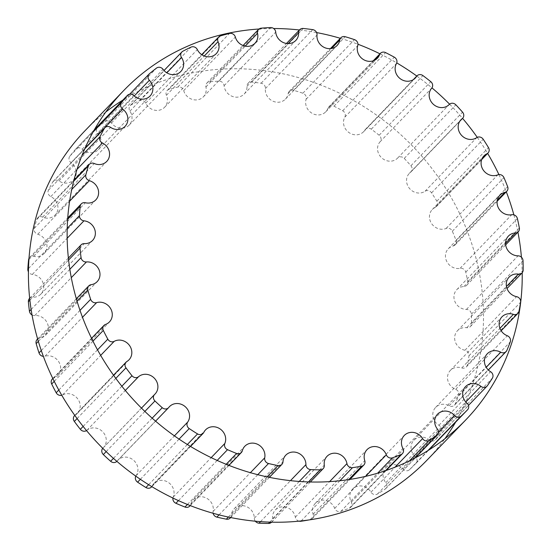 <?xml version="1.0" encoding="UTF-8"?>
<svg xmlns="http://www.w3.org/2000/svg" width="551" height="551" viewBox="0 0 551 551"><rect width="100%" height="100%" fill="white"/><g stroke="black" fill="none" stroke-linecap="round" stroke-linejoin="round"><path stroke-width="0.41" stroke-dasharray="2.75 2.07" d="M29.492 298.449A4.745 4.325 -136.1 0 1 32.729 297.216A11.977 10.917 43.9 0 0 40.891 294.103A11.977 10.917 43.9 0 0 42.744 282.091A11.977 10.917 43.9 0 0 32.344 274.405A4.745 4.325 -136.1 0 1 28.438 271.795M29.01 258.391A4.745 4.325 -136.1 0 1 29.685 257.441A4.745 4.325 -136.1 0 1 33.783 256.332A11.977 10.917 43.9 0 0 44.128 253.536A11.977 10.917 43.9 0 0 37.75 234.258A4.745 4.325 -136.1 0 1 34.231 228.403A231.682 211.157 -136.1 0 1 36.759 219.525A4.745 4.325 -136.1 0 1 37.695 217.927A4.745 4.325 -136.1 0 1 42.634 217.108A11.977 10.917 43.9 0 0 55.1 215.035A11.977 10.917 43.9 0 0 50.809 196.569A4.745 4.325 -136.1 0 1 48.405 190.26A231.682 211.157 -136.1 0 1 52.627 182.174A4.745 4.325 -136.1 0 1 53.24 181.341A4.745 4.325 -136.1 0 1 58.964 180.955A11.977 10.917 43.9 0 0 73.407 179.977A11.977 10.917 43.9 0 0 71.051 162.697A4.745 4.325 -136.1 0 1 69.853 156.153A231.682 211.157 -136.1 0 1 75.618 149.163A4.745 4.325 -136.1 0 1 75.763 149.004A4.745 4.325 -136.1 0 1 82.182 149.183A11.977 10.917 43.9 0 0 98.395 149.638A11.977 10.917 43.9 0 0 97.741 133.872A4.745 4.325 -136.1 0 1 97.486 127.618A4.745 4.325 -136.1 0 1 97.796 127.329A231.682 211.157 -136.1 0 1 104.883 121.681A4.745 4.325 -136.1 0 1 111.447 122.942A11.977 10.917 43.9 0 0 129.154 125.118A11.977 10.917 43.9 0 0 129.919 111.123A4.745 4.325 -136.1 0 1 130.222 105.578A4.745 4.325 -136.1 0 1 131.221 104.828A231.682 211.157 -136.1 0 1 139.382 100.723A4.745 4.325 -136.1 0 1 145.698 103.182A11.977 10.917 43.9 0 0 164.57 107.293A11.977 10.917 43.9 0 0 166.423 95.282A4.745 4.325 -136.1 0 1 167.153 90.522A4.745 4.325 -136.1 0 1 168.916 89.455A231.682 211.157 -136.1 0 1 177.863 87.044A4.745 4.325 -136.1 0 1 183.703 90.612A11.977 10.917 43.9 0 0 192.23 99.387A11.977 10.917 43.9 0 0 203.374 96.811A11.977 10.917 43.9 0 0 205.922 86.92A4.745 4.325 -136.1 0 1 206.928 82.994A4.745 4.325 -136.1 0 1 209.532 81.775A231.682 211.157 -136.1 0 1 218.933 81.142A4.745 4.325 -136.1 0 1 224.092 85.687A11.977 10.917 43.9 0 0 231.957 96.239A11.977 10.917 43.9 0 0 244.155 94.056A11.977 10.917 43.9 0 0 247 86.335A4.745 4.325 -136.1 0 1 248.129 83.277A4.745 4.325 -136.1 0 1 251.587 82.058A231.682 211.157 -136.1 0 1 261.105 83.229A4.745 4.325 -136.1 0 1 265.389 88.587A11.977 10.917 43.9 0 0 272.222 100.826A11.977 10.917 43.9 0 0 285.446 99.118A11.977 10.917 43.9 0 0 288.166 93.553A4.745 4.325 -136.1 0 1 289.247 91.342A4.745 4.325 -136.1 0 1 293.566 90.295A231.682 211.157 -136.1 0 1 302.857 93.222A4.745 4.325 -136.1 0 1 306.122 99.214A11.977 10.917 43.9 0 0 311.542 112.962A11.977 10.917 43.9 0 0 325.744 111.825A11.977 10.917 43.9 0 0 327.941 108.313A4.745 4.325 -136.1 0 1 328.809 106.915A4.745 4.325 -136.1 0 1 333.961 106.191A231.682 211.157 -136.1 0 1 342.688 110.779A4.745 4.325 -136.1 0 1 344.802 117.17A11.977 10.917 43.9 0 0 348.466 132.192A11.977 10.917 43.9 0 0 363.598 131.71A11.977 10.917 43.9 0 0 364.879 130.077A4.745 4.325 -136.1 0 1 365.382 129.423A4.745 4.325 -136.1 0 1 371.298 129.175A231.682 211.157 -136.1 0 1 379.143 135.25A4.745 4.325 -136.1 0 1 380.045 141.814A11.977 10.917 43.9 0 0 381.643 157.806A11.977 10.917 43.9 0 0 397.643 158.061A4.745 4.325 -136.1 0 1 404.227 158.406A231.682 211.157 -136.1 0 1 410.915 165.755A4.745 4.325 -136.1 0 1 411.025 171.843A4.745 4.325 -136.1 0 1 410.564 172.249A11.977 10.917 43.9 0 0 409.393 173.289A11.977 10.917 43.9 0 0 409.655 188.642A11.977 10.917 43.9 0 0 425.055 191.252A4.745 4.325 -136.1 0 1 431.571 192.836A231.682 211.157 -136.1 0 1 436.853 201.184A4.745 4.325 -136.1 0 1 436.433 206.549A4.745 4.325 -136.1 0 1 435.262 207.39A11.977 10.917 43.9 0 0 432.301 209.504A11.977 10.917 43.9 0 0 431.86 223.968A11.977 10.917 43.9 0 0 446.124 228.458A4.745 4.325 -136.1 0 1 452.337 231.22A231.682 211.157 -136.1 0 1 456.021 240.27A4.745 4.325 -136.1 0 1 455.209 244.83A4.745 4.325 -136.1 0 1 453.246 245.953A11.977 10.917 43.9 0 0 448.294 248.77A11.977 10.917 43.9 0 0 447.226 262.283A11.977 10.917 43.9 0 0 460.085 268.33A4.745 4.325 -136.1 0 1 465.767 272.166A231.682 211.157 -136.1 0 1 467.73 281.595A4.745 4.325 -136.1 0 1 466.676 285.308A4.745 4.325 -136.1 0 1 463.873 286.548A11.977 10.917 43.9 0 0 456.793 289.668A11.977 10.917 43.9 0 0 455.181 302.189A11.977 10.917 43.9 0 0 466.435 309.421A4.745 4.325 -136.1 0 1 471.387 314.201A231.682 211.157 -136.1 0 1 471.546 323.657A4.745 4.325 -136.1 0 1 470.416 326.516A4.745 4.325 -136.1 0 1 466.745 327.707A11.977 10.917 43.9 0 0 457.488 330.71A11.977 10.917 43.9 0 0 455.429 342.205A11.977 10.917 43.9 0 0 464.948 350.25A4.745 4.325 -136.1 0 1 468.984 355.794A231.682 211.157 -136.1 0 1 467.338 364.948A4.745 4.325 -136.1 0 1 466.291 366.959A4.745 4.325 -136.1 0 1 461.772 367.944A11.977 10.917 43.9 0 0 450.353 370.424A11.977 10.917 43.9 0 0 455.67 389.343A4.745 4.325 -136.1 0 1 458.646 395.453A231.682 211.157 -136.1 0 1 455.257 403.973A4.745 4.325 -136.1 0 1 454.458 405.178A4.745 4.325 -136.1 0 1 449.12 405.805A11.977 10.917 43.9 0 0 435.648 407.375A11.977 10.917 43.9 0 0 438.947 425.282A4.745 4.325 -136.1 0 1 440.752 431.743A231.682 211.157 -136.1 0 1 435.738 439.312A4.745 4.325 -136.1 0 1 435.345 439.801A4.745 4.325 -136.1 0 1 429.257 439.918A11.977 10.917 43.9 0 0 413.897 440.215A11.977 10.917 43.9 0 0 415.371 456.779A4.745 4.325 -136.1 0 1 415.957 463.343A4.745 4.325 -136.1 0 1 415.943 463.35A231.682 211.157 -136.1 0 1 409.489 469.7A4.745 4.325 -136.1 0 1 402.898 469.053A11.977 10.917 43.9 0 0 385.9 467.771A11.977 10.917 43.9 0 0 385.803 482.683A4.745 4.325 -136.1 0 1 385.762 488.592A4.745 4.325 -136.1 0 1 385.121 489.13A231.682 211.157 -136.1 0 1 377.463 494.033A4.745 4.325 -136.1 0 1 370.995 492.16A11.977 10.917 43.9 0 0 352.661 489.047A11.977 10.917 43.9 0 0 351.311 502.064A4.745 4.325 -136.1 0 1 350.773 507.23A4.745 4.325 -136.1 0 1 349.403 508.153A231.682 211.157 -136.1 0 1 340.807 511.431A4.745 4.325 -136.1 0 1 334.698 508.401A11.977 10.917 43.9 0 0 315.379 503.263A11.977 10.917 43.9 0 0 313.133 514.228A4.745 4.325 -136.1 0 1 312.245 518.567A4.745 4.325 -136.1 0 1 310.068 519.731A231.682 211.157 -136.1 0 1 308.925 519.944M299.028 521.156A4.745 4.325 -136.1 0 1 295.329 517.189A11.977 10.917 43.9 0 0 287.085 507.519A11.977 10.917 43.9 0 0 275.41 509.909A11.977 10.917 43.9 0 0 272.662 518.718A4.745 4.325 -136.1 0 1 271.574 522.21M255.34 521.212A4.745 4.325 -136.1 0 1 254.3 518.202A11.977 10.917 43.9 0 0 246.903 506.789A11.977 10.917 43.9 0 0 234.189 508.752A11.977 10.917 43.9 0 0 231.351 515.385A4.745 4.325 -136.1 0 1 230.228 518.016M213.12 513.284A4.745 4.325 -136.1 0 1 213.099 511.411A11.977 10.917 43.9 0 0 206.928 498.393A11.977 10.917 43.9 0 0 193.208 499.826A11.977 10.917 43.9 0 0 190.694 504.351A4.745 4.325 -136.1 0 1 189.702 506.142M172.924 498.049A4.745 4.325 -136.1 0 1 173.207 497.057A11.977 10.917 43.9 0 0 168.627 482.635A11.977 10.917 43.9 0 0 153.956 483.454A11.977 10.917 43.9 0 0 152.172 486.003A4.745 4.325 -136.1 0 1 151.463 487.015M135.794 476.14A4.745 4.325 -136.1 0 1 136.083 475.658A11.977 10.917 43.9 0 0 133.411 460.113A11.977 10.917 43.9 0 0 117.838 460.23A11.977 10.917 43.9 0 0 117.156 461.015A4.745 4.325 -136.1 0 1 116.888 461.325A4.745 4.325 -136.1 0 1 116.86 461.352M102.755 448.3A4.745 4.325 -136.1 0 1 102.899 448.142A4.745 4.325 -136.1 0 1 103.051 447.991A11.977 10.917 43.9 0 0 103.43 447.619A11.977 10.917 43.9 0 0 102.775 431.853A11.977 10.917 43.9 0 0 86.934 430.283A4.745 4.325 -136.1 0 1 86.528 430.586M74.509 415.695A4.745 4.325 -136.1 0 1 75.315 415.055A11.977 10.917 43.9 0 0 77.354 413.429A11.977 10.917 43.9 0 0 77.45 398.518A11.977 10.917 43.9 0 0 62.58 394.929A4.745 4.325 -136.1 0 1 61.76 395.26M52.317 379.033A4.745 4.325 -136.1 0 1 53.874 378.041A11.977 10.917 43.9 0 0 57.814 375.52A11.977 10.917 43.9 0 0 58.578 361.525A11.977 10.917 43.9 0 0 44.989 356.215A4.745 4.325 -136.1 0 1 43.364 356.38M37.131 339.478A4.745 4.325 -136.1 0 1 39.507 338.28A11.977 10.917 43.9 0 0 45.513 335.256A11.977 10.917 43.9 0 0 46.863 322.232A11.977 10.917 43.9 0 0 34.782 315.551A4.745 4.325 -136.1 0 1 32.041 314.958M258.998 29.01A237.419 216.385 -136.1 0 1 273.682 28.535M299.455 29.995A237.419 216.385 -136.1 0 1 316.605 32.578M340.346 38.308A237.419 216.385 -136.1 0 1 357.936 44.232M379.963 53.819A237.419 216.385 -136.1 0 1 396.734 62.89M416.811 76.038A237.419 216.385 -136.1 0 1 431.943 87.864M449.582 104.173A237.419 216.385 -136.1 0 1 462.558 118.348M477.249 137.344A237.419 216.385 -136.1 0 1 487.635 153.405M498.917 174.577A237.419 216.385 -136.1 0 1 506.293 191.803M513.863 214.849A237.419 216.385 -136.1 0 1 517.912 232.123M521.418 257.2A237.419 216.385 -136.1 0 1 522.196 272.752M426.949 460.202A237.419 216.385 43.9 0 0 444.877 438.734M455.629 422.156A237.419 216.385 43.9 0 0 406.542 140.078A237.419 216.385 43.9 0 0 122.901 100.068M105.764 112.039A237.419 216.385 43.9 0 0 84.978 130.766M32.729 297.216L84.351 243.625M32.344 274.405L67.174 238.246M28.5 268.523L67.222 228.328M28.927 259.5L67.649 219.312M33.783 256.332L85.405 202.747M37.75 234.258L69.646 201.149M34.231 228.403L71.775 189.434M36.759 219.525L73.676 181.203M42.634 217.108L94.262 163.516M50.809 196.569L77.05 169.329M48.405 190.26L82.037 155.348M52.627 182.174L84.771 148.811M58.964 180.955L110.593 127.364M71.051 162.697L85.061 148.164M69.853 156.153L93.05 132.075M75.618 149.163L94.428 129.637L75.763 149.004M82.182 149.183L133.803 95.599M97.741 133.872L134.23 95.991M97.796 127.329L149.417 73.744M104.883 121.681L156.512 68.09M111.447 122.942L163.068 69.357M129.919 111.123L166.822 72.815M131.221 104.828L182.842 51.236M139.382 100.723L191.011 47.131M145.698 103.182L197.327 49.59M166.423 95.282L204.263 55.995M168.916 89.455L220.545 35.87M177.863 87.044L229.491 33.453M183.703 90.612L235.332 37.02M205.922 86.92L245.209 46.139M209.532 81.775L261.153 28.184M218.933 81.142L270.555 27.55M224.092 85.687L275.714 32.103M247 86.335L288.173 43.598M251.587 82.058L303.215 28.466M261.105 83.229L312.727 29.637M265.389 88.587L317.018 35.002M288.166 93.553L331.606 48.46M293.566 90.295L345.195 36.71M302.857 93.222L354.486 39.638M306.122 99.214L357.744 45.623M327.941 108.313L373.936 60.562M333.961 106.191L385.583 52.607M342.688 110.779L394.309 57.187M344.802 117.17L396.431 63.579M364.879 130.077L413.636 79.461M371.298 129.175L422.92 75.583M379.143 135.25L430.765 81.658M380.045 141.814L431.667 88.222M397.643 158.061L449.265 104.47M404.227 158.406L455.856 104.821M410.915 165.755L462.544 112.163M410.564 172.249L460.016 120.917M425.055 191.252L476.677 137.667M431.571 192.836L483.199 139.251M436.853 201.184L488.482 147.599M435.262 207.39L481.918 158.957M446.124 228.458L497.746 174.874M452.337 231.22L503.958 177.629M456.021 240.27L507.65 186.686M453.246 245.953L497.284 200.233M460.085 268.33L511.714 214.738M465.767 272.166L517.396 218.582M467.73 281.595L519.352 228.004M463.873 286.548L505.563 243.266M466.435 309.421L518.064 255.829M471.387 314.201L523.009 260.609M471.546 323.657L523.168 270.073M466.745 327.707L506.452 286.486M464.948 350.25L516.569 296.658M468.984 355.794L520.605 302.21M467.338 364.948L518.959 311.363M461.772 367.944L499.922 328.341M455.67 389.343L507.299 335.752M458.646 395.453L510.274 341.868M455.257 403.973L506.879 350.381M449.12 405.805L486.202 367.31M438.947 425.282L490.569 371.698M440.752 431.743L492.374 378.158M435.738 439.312L487.366 385.728M429.257 439.918L465.802 401.989M415.371 456.779L466.993 403.187M415.943 463.35L428.712 450.091L415.957 463.343M409.489 469.7L427.865 450.628M402.898 469.053L438.52 432.08M385.803 482.683L437.425 429.098M385.121 489.13L415.206 457.902M377.463 494.033L409.455 460.822M370.995 492.16L395.081 467.158M351.311 502.064L402.933 448.48M349.403 508.153L385.5 470.678M340.807 511.431L377.662 473.171M334.698 508.401L365.554 476.374M313.133 514.228L364.762 460.636M310.068 519.731L348.735 479.59M301.177 520.929L339.891 480.741M295.329 517.189L329.594 481.622M272.662 518.718L324.284 465.134M269.818 522.128L308.539 481.932M260.527 521.645L299.241 481.45M254.3 518.202L290.473 480.651M231.351 515.385L282.973 461.8M228.369 517.058L267.083 476.87M219.043 514.875L257.758 474.687M213.099 511.411L250.402 472.682M190.694 504.351L242.323 450.759M187.436 504.475L226.158 464.286M178.462 500.632L217.177 460.436M173.207 497.057L211.185 457.633M152.172 486.003L203.794 432.418M148.646 484.694L187.361 444.499M140.353 479.301L179.075 439.113M136.083 475.658L174.405 435.875M117.156 461.015L168.785 407.43M113.444 458.363L152.166 418.175M106.15 451.62L144.865 411.432M103.051 447.991L154.679 394.406M86.934 430.283L125.304 390.459M83.132 426.426L121.854 386.23M77.099 418.567L115.813 378.379M75.315 415.055L126.944 361.463M62.58 394.929L100.668 355.388M58.799 390.032L97.52 349.837M54.239 381.354L92.954 341.165M53.874 378.041L105.503 324.449M44.989 356.215L82.492 317.28M41.284 350.539L80.005 310.351M38.343 341.372L77.057 301.183M39.507 338.28L91.129 284.688M34.782 315.551L71.293 277.656M31.125 309.476L69.846 269.287M29.878 300.178L68.599 259.989M40.891 294.103L92.52 240.511M29.685 257.441L67.745 217.934M44.128 253.536L95.757 199.951M37.695 217.927L73.889 180.356M55.1 215.035L106.722 161.443M53.24 181.341L84.93 148.453M73.407 179.977L125.036 126.386M98.395 149.638L150.017 96.053M97.486 127.618L129.65 94.235M129.154 125.118L180.776 71.527M130.222 105.578L164.012 70.507M164.57 107.293L216.199 53.702M167.153 90.522L201.707 54.652M203.374 96.811L254.996 43.226M206.928 82.994L243.046 45.513M244.155 94.056L295.784 40.464M248.129 83.277L286.479 43.467M285.446 99.118L337.067 45.533M289.247 91.342L330.4 48.626M325.744 111.825L377.366 58.241M328.809 106.915L373.206 60.83M363.598 131.71L415.227 78.125M365.382 129.423L413.319 79.668M411.025 171.843L459.858 121.151M409.393 173.289L461.015 119.705M436.433 206.549L481.677 159.59M432.301 209.504L483.93 155.919M455.209 244.83L497.119 201.329M448.294 248.77L499.922 195.185M466.676 285.308L505.666 244.837M456.793 289.668L508.421 236.076M470.416 326.516L507.016 288.517M457.488 330.71L509.11 277.125M466.291 366.959L501.162 330.758M450.353 370.424L501.975 316.839M454.458 405.178L488.358 369.99M435.648 407.375L487.27 353.783M435.345 439.801L468.467 405.412M413.897 440.215L465.526 386.63M385.9 467.771L437.528 414.187M385.762 488.592L415.454 457.771M352.661 489.047L404.289 435.455M350.773 507.23L386.217 470.437M315.379 503.263L367.007 449.671M312.245 518.567L349.975 479.404M275.41 509.909L327.032 456.318M271.609 522.176L310.323 481.987M234.189 508.752L285.811 455.16M230.683 517.541L269.405 477.352M193.208 499.826L244.837 446.234M190.233 505.591L228.954 465.395M153.956 483.454L205.578 429.863M151.821 486.643L190.543 446.448M117.838 460.23L169.467 406.645M116.888 461.325L155.582 421.164M102.899 448.142L141.469 408.105M103.43 447.619L155.051 394.034M74.791 415.399L113.513 375.21M77.354 413.429L128.975 359.844M52.827 378.503L91.549 338.314M57.814 375.52L109.435 321.929M37.633 338.955L76.348 298.766M45.513 335.256L97.134 281.671M29.671 298.263L68.393 258.075"/><path stroke-width="0.83" d="M84.351 243.625A11.977 10.917 43.9 0 0 92.52 240.511A11.977 10.917 43.9 0 0 94.366 228.5A11.977 10.917 43.9 0 0 83.966 220.813A4.745 4.325 -136.1 0 1 79.454 215.627A231.682 211.157 -136.1 0 1 80.198 206.281A4.745 4.325 -136.1 0 1 81.307 203.849A4.745 4.325 -136.1 0 1 85.405 202.747A11.977 10.917 43.9 0 0 95.757 199.951A11.977 10.917 43.9 0 0 89.372 180.673A4.745 4.325 -136.1 0 1 85.853 174.819A231.682 211.157 -136.1 0 1 88.38 165.941A4.745 4.325 -136.1 0 1 89.324 164.343A4.745 4.325 -136.1 0 1 94.262 163.516A11.977 10.917 43.9 0 0 106.722 161.443A11.977 10.917 43.9 0 0 102.431 142.984A4.745 4.325 -136.1 0 1 100.034 136.669A231.682 211.157 -136.1 0 1 104.256 128.59A4.745 4.325 -136.1 0 1 104.869 127.756A4.745 4.325 -136.1 0 1 110.593 127.364A11.977 10.917 43.9 0 0 125.036 126.386A11.977 10.917 43.9 0 0 122.673 109.112A4.745 4.325 -136.1 0 1 121.482 102.569A231.682 211.157 -136.1 0 1 127.24 95.571A4.745 4.325 -136.1 0 1 127.384 95.413A4.745 4.325 -136.1 0 1 133.803 95.599A11.977 10.917 43.9 0 0 150.017 96.053A11.977 10.917 43.9 0 0 149.369 80.281A4.745 4.325 -136.1 0 1 149.107 74.034A4.745 4.325 -136.1 0 1 149.417 73.744A231.682 211.157 -136.1 0 1 156.512 68.09A4.745 4.325 -136.1 0 1 163.068 69.357A11.977 10.917 43.9 0 0 180.776 71.527A11.977 10.917 43.9 0 0 181.548 57.531A4.745 4.325 -136.1 0 1 181.851 51.987A4.745 4.325 -136.1 0 1 182.842 51.236A231.682 211.157 -136.1 0 1 191.011 47.131A4.745 4.325 -136.1 0 1 197.327 49.59A11.977 10.917 43.9 0 0 216.199 53.702A11.977 10.917 43.9 0 0 218.044 41.69A4.745 4.325 -136.1 0 1 218.775 36.931A4.745 4.325 -136.1 0 1 220.545 35.87A231.682 211.157 -136.1 0 1 229.491 33.453A4.745 4.325 -136.1 0 1 235.332 37.02A11.977 10.917 43.9 0 0 243.852 45.795A11.977 10.917 43.9 0 0 254.996 43.226A11.977 10.917 43.9 0 0 257.544 33.329A4.745 4.325 -136.1 0 1 258.557 29.41A4.745 4.325 -136.1 0 1 261.153 28.184A231.682 211.157 -136.1 0 1 270.555 27.55A4.745 4.325 -136.1 0 1 275.714 32.103A11.977 10.917 43.9 0 0 283.579 42.654A11.977 10.917 43.9 0 0 295.784 40.464A11.977 10.917 43.9 0 0 298.621 32.743A4.745 4.325 -136.1 0 1 299.751 29.685A4.745 4.325 -136.1 0 1 303.215 28.466A231.682 211.157 -136.1 0 1 312.727 29.637A4.745 4.325 -136.1 0 1 317.018 35.002A11.977 10.917 43.9 0 0 323.843 47.241A11.977 10.917 43.9 0 0 337.067 45.533A11.977 10.917 43.9 0 0 339.795 39.961A4.745 4.325 -136.1 0 1 340.876 37.757A4.745 4.325 -136.1 0 1 345.195 36.71A231.682 211.157 -136.1 0 1 354.486 39.638A4.745 4.325 -136.1 0 1 357.744 45.623A11.977 10.917 43.9 0 0 363.164 59.377A11.977 10.917 43.9 0 0 377.366 58.241A11.977 10.917 43.9 0 0 379.563 54.721A4.745 4.325 -136.1 0 1 380.431 53.33A4.745 4.325 -136.1 0 1 385.583 52.607A231.682 211.157 -136.1 0 1 394.309 57.187A4.745 4.325 -136.1 0 1 396.431 63.579A11.977 10.917 43.9 0 0 400.095 78.6A11.977 10.917 43.9 0 0 415.227 78.125A11.977 10.917 43.9 0 0 416.501 76.486A4.745 4.325 -136.1 0 1 417.004 75.838A4.745 4.325 -136.1 0 1 422.92 75.583A231.682 211.157 -136.1 0 1 430.765 81.658A4.745 4.325 -136.1 0 1 431.667 88.222A11.977 10.917 43.9 0 0 433.265 104.215A11.977 10.917 43.9 0 0 449.265 104.47A4.745 4.325 -136.1 0 1 455.856 104.821A231.682 211.157 -136.1 0 1 462.544 112.163A4.745 4.325 -136.1 0 1 462.654 118.251A4.745 4.325 -136.1 0 1 462.186 118.665A11.977 10.917 43.9 0 0 461.015 119.705A11.977 10.917 43.9 0 0 461.283 135.05A11.977 10.917 43.9 0 0 476.677 137.667A4.745 4.325 -136.1 0 1 483.199 139.251A231.682 211.157 -136.1 0 1 488.482 147.599A4.745 4.325 -136.1 0 1 488.062 152.958A4.745 4.325 -136.1 0 1 486.884 153.798A11.977 10.917 43.9 0 0 483.93 155.919A11.977 10.917 43.9 0 0 483.482 170.376A11.977 10.917 43.9 0 0 497.746 174.874A4.745 4.325 -136.1 0 1 503.958 177.629A231.682 211.157 -136.1 0 1 507.65 186.686A4.745 4.325 -136.1 0 1 506.837 191.245A4.745 4.325 -136.1 0 1 504.874 192.361A11.977 10.917 43.9 0 0 499.922 195.185A11.977 10.917 43.9 0 0 498.848 208.698A11.977 10.917 43.9 0 0 511.714 214.738A4.745 4.325 -136.1 0 1 517.396 218.582A231.682 211.157 -136.1 0 1 519.352 228.004A4.745 4.325 -136.1 0 1 518.298 231.723A4.745 4.325 -136.1 0 1 515.495 232.956A11.977 10.917 43.9 0 0 508.421 236.076A11.977 10.917 43.9 0 0 506.803 248.597A11.977 10.917 43.9 0 0 518.064 255.829A4.745 4.325 -136.1 0 1 523.009 260.609A231.682 211.157 -136.1 0 1 523.168 270.073A4.745 4.325 -136.1 0 1 522.038 272.924A4.745 4.325 -136.1 0 1 518.374 274.116A11.977 10.917 43.9 0 0 509.11 277.125A11.977 10.917 43.9 0 0 507.051 288.614A11.977 10.917 43.9 0 0 516.569 296.658A4.745 4.325 -136.1 0 1 520.605 302.21A231.682 211.157 -136.1 0 1 518.959 311.363A4.745 4.325 -136.1 0 1 517.919 313.367A4.745 4.325 -136.1 0 1 513.394 314.352A11.977 10.917 43.9 0 0 501.975 316.839A11.977 10.917 43.9 0 0 507.299 335.752A4.745 4.325 -136.1 0 1 510.274 341.868A231.682 211.157 -136.1 0 1 506.879 350.381A4.745 4.325 -136.1 0 1 506.087 351.593A4.745 4.325 -136.1 0 1 500.749 352.213A11.977 10.917 43.9 0 0 487.27 353.783A11.977 10.917 43.9 0 0 490.569 371.698A4.745 4.325 -136.1 0 1 492.374 378.158A231.682 211.157 -136.1 0 1 487.366 385.728A4.745 4.325 -136.1 0 1 486.967 386.21A4.745 4.325 -136.1 0 1 480.885 386.327A11.977 10.917 43.9 0 0 465.526 386.63A11.977 10.917 43.9 0 0 466.993 403.187A4.745 4.325 -136.1 0 1 467.579 409.751A4.745 4.325 -136.1 0 1 467.572 409.758A231.682 211.157 -136.1 0 1 461.118 416.115A4.745 4.325 -136.1 0 1 454.52 415.468A11.977 10.917 43.9 0 0 437.528 414.187A11.977 10.917 43.9 0 0 437.425 429.098A4.745 4.325 -136.1 0 1 437.391 435.008A4.745 4.325 -136.1 0 1 436.75 435.545A231.682 211.157 -136.1 0 1 429.084 440.442A4.745 4.325 -136.1 0 1 422.617 438.575A11.977 10.917 43.9 0 0 404.289 435.455A11.977 10.917 43.9 0 0 402.933 448.48A4.745 4.325 -136.1 0 1 402.395 453.638A4.745 4.325 -136.1 0 1 401.025 454.568A231.682 211.157 -136.1 0 1 392.429 457.84A4.745 4.325 -136.1 0 1 386.327 454.809A11.977 10.917 43.9 0 0 367.007 449.671A11.977 10.917 43.9 0 0 364.762 460.636A4.745 4.325 -136.1 0 1 363.867 464.982A4.745 4.325 -136.1 0 1 361.69 466.146A231.682 211.157 -136.1 0 1 352.475 467.675A4.745 4.325 -136.1 0 1 346.951 463.598A11.977 10.917 43.9 0 0 338.713 453.928A11.977 10.917 43.9 0 0 327.032 456.318A11.977 10.917 43.9 0 0 324.284 465.134A4.745 4.325 -136.1 0 1 323.196 468.619A4.745 4.325 -136.1 0 1 320.172 469.858A231.682 211.157 -136.1 0 1 310.668 469.597A4.745 4.325 -136.1 0 1 305.922 464.617A11.977 10.917 43.9 0 0 298.532 453.204A11.977 10.917 43.9 0 0 285.811 455.16A11.977 10.917 43.9 0 0 282.973 461.8A4.745 4.325 -136.1 0 1 281.85 464.431A4.745 4.325 -136.1 0 1 277.959 465.581A231.682 211.157 -136.1 0 1 268.516 463.522A4.745 4.325 -136.1 0 1 264.721 457.819A11.977 10.917 43.9 0 0 258.55 444.802A11.977 10.917 43.9 0 0 244.837 446.234A11.977 10.917 43.9 0 0 242.323 450.759A4.745 4.325 -136.1 0 1 241.324 452.55A4.745 4.325 -136.1 0 1 236.586 453.459A231.682 211.157 -136.1 0 1 227.535 449.685A4.745 4.325 -136.1 0 1 224.836 443.465A11.977 10.917 43.9 0 0 220.248 429.043A11.977 10.917 43.9 0 0 205.578 429.863A11.977 10.917 43.9 0 0 203.794 432.418A4.745 4.325 -136.1 0 1 203.085 433.423A4.745 4.325 -136.1 0 1 197.547 433.933A231.682 211.157 -136.1 0 1 189.22 428.575A4.745 4.325 -136.1 0 1 187.705 422.073A11.977 10.917 43.9 0 0 185.04 406.521A11.977 10.917 43.9 0 0 169.467 406.645A11.977 10.917 43.9 0 0 168.785 407.43A4.745 4.325 -136.1 0 1 168.516 407.74A4.745 4.325 -136.1 0 1 162.249 407.706A231.682 211.157 -136.1 0 1 154.948 400.963A4.745 4.325 -136.1 0 1 154.528 394.55A4.745 4.325 -136.1 0 1 154.679 394.406A11.977 10.917 43.9 0 0 155.051 394.034A11.977 10.917 43.9 0 0 154.404 378.262A11.977 10.917 43.9 0 0 138.556 376.698A4.745 4.325 -136.1 0 1 131.971 375.727A231.682 211.157 -136.1 0 1 125.965 367.848A4.745 4.325 -136.1 0 1 126.131 362.11A4.745 4.325 -136.1 0 1 126.944 361.463A11.977 10.917 43.9 0 0 128.975 359.844A11.977 10.917 43.9 0 0 129.079 344.926A11.977 10.917 43.9 0 0 114.209 341.338A4.745 4.325 -136.1 0 1 107.81 339.154A231.682 211.157 -136.1 0 1 103.306 330.414A4.745 4.325 -136.1 0 1 103.939 325.448A4.745 4.325 -136.1 0 1 105.503 324.449A11.977 10.917 43.9 0 0 109.435 321.929A11.977 10.917 43.9 0 0 110.207 307.94A11.977 10.917 43.9 0 0 96.611 302.63A4.745 4.325 -136.1 0 1 90.639 299.31A231.682 211.157 -136.1 0 1 87.802 290.033A4.745 4.325 -136.1 0 1 88.752 285.886A4.745 4.325 -136.1 0 1 91.129 284.688A11.977 10.917 43.9 0 0 97.134 281.671A11.977 10.917 43.9 0 0 98.491 268.647A11.977 10.917 43.9 0 0 86.411 261.959A4.745 4.325 -136.1 0 1 81.066 257.634A231.682 211.157 -136.1 0 1 80.005 248.143A4.745 4.325 -136.1 0 1 81.114 244.864A4.745 4.325 -136.1 0 1 84.351 243.625M28.438 271.795A4.745 4.325 -136.1 0 1 27.832 269.219A231.682 211.157 -136.1 0 1 28.576 259.865A4.745 4.325 -136.1 0 1 29.01 258.391M308.925 519.944A231.682 211.157 -136.1 0 1 300.853 521.267A4.745 4.325 -136.1 0 1 299.028 521.156M271.609 522.176L271.574 522.21A4.745 4.325 -136.1 0 1 268.544 523.45A231.682 211.157 -136.1 0 1 259.046 523.181A4.745 4.325 -136.1 0 1 255.34 521.212M230.683 517.541L230.228 518.016A4.745 4.325 -136.1 0 1 226.337 519.166A231.682 211.157 -136.1 0 1 216.887 517.113A4.745 4.325 -136.1 0 1 213.12 513.284M190.233 505.591L189.702 506.142A4.745 4.325 -136.1 0 1 184.964 507.044A231.682 211.157 -136.1 0 1 175.914 503.27A4.745 4.325 -136.1 0 1 172.924 498.049M151.821 486.643L151.463 487.015A4.745 4.325 -136.1 0 1 145.919 487.518A231.682 211.157 -136.1 0 1 137.598 482.166A4.745 4.325 -136.1 0 1 135.794 476.14M116.86 461.352A4.745 4.325 -136.1 0 1 110.627 461.29A231.682 211.157 -136.1 0 1 103.326 454.554A4.745 4.325 -136.1 0 1 102.755 448.3M86.528 430.586A4.745 4.325 -136.1 0 1 80.35 429.319A231.682 211.157 -136.1 0 1 74.337 421.432A4.745 4.325 -136.1 0 1 74.509 415.695L74.791 415.399M61.76 395.26A4.745 4.325 -136.1 0 1 56.188 392.746A231.682 211.157 -136.1 0 1 51.684 384.006A4.745 4.325 -136.1 0 1 52.317 379.033L52.827 378.503M43.364 356.38A4.745 4.325 -136.1 0 1 39.011 352.902A231.682 211.157 -136.1 0 1 36.173 343.617A4.745 4.325 -136.1 0 1 37.131 339.478L37.633 338.955M32.041 314.958A4.745 4.325 -136.1 0 1 29.444 311.219A231.682 211.157 -136.1 0 1 28.383 301.734A4.745 4.325 -136.1 0 1 29.492 298.449L29.671 298.263M522.196 272.752A237.419 216.385 -136.1 0 1 465.671 420.014A237.419 216.385 -136.1 0 1 320.11 482.008A237.419 216.385 -136.1 0 1 92.974 341.2A237.419 216.385 -136.1 0 1 123.693 90.571A237.419 216.385 -136.1 0 1 258.998 29.01M273.682 28.535A237.419 216.385 -136.1 0 1 299.455 29.995M316.605 32.578A237.419 216.385 -136.1 0 1 340.346 38.308M357.936 44.232A237.419 216.385 -136.1 0 1 379.963 53.819M396.734 62.89A237.419 216.385 -136.1 0 1 416.811 76.038M431.943 87.864A237.419 216.385 -136.1 0 1 449.582 104.173M462.558 118.348A237.419 216.385 -136.1 0 1 477.249 137.344M487.635 153.405A237.419 216.385 -136.1 0 1 498.917 174.577M506.293 191.803A237.419 216.385 -136.1 0 1 513.863 214.849M517.912 232.123A237.419 216.385 -136.1 0 1 521.418 257.2M123.693 90.571L84.978 130.766A237.419 216.385 43.9 0 0 54.253 381.388A237.419 216.385 43.9 0 0 281.389 522.196A237.419 216.385 43.9 0 0 426.949 460.202L465.671 420.014M444.877 438.734A237.419 216.385 43.9 0 0 455.629 422.156M122.901 100.068A237.419 216.385 43.9 0 0 105.764 112.039M67.174 238.246L83.966 220.813M27.832 269.219L28.5 268.523M67.222 228.328L79.454 215.627M28.576 259.865L28.927 259.5M67.649 219.312L80.198 206.281M69.646 201.149L89.372 180.673M71.775 189.434L85.853 174.819M73.676 181.203L88.38 165.941M77.05 169.329L102.431 142.984M82.037 155.348L100.034 136.669M84.771 148.811L104.256 128.59M85.061 148.164L122.673 109.112M93.05 132.075L121.482 102.569M127.384 95.413L94.441 129.616L127.24 95.571M134.23 95.991L149.369 80.281M166.822 72.815L181.548 57.531M204.263 55.995L218.044 41.69M245.209 46.139L257.544 33.329M288.173 43.598L298.621 32.743M331.606 48.46L339.795 39.961M373.936 60.562L379.563 54.721M413.636 79.461L416.501 76.486M460.016 120.917L462.186 118.665M481.918 158.957L486.884 153.798M497.284 200.233L504.874 192.361M505.563 243.266L515.495 232.956M506.452 286.486L518.374 274.116M499.922 328.341L513.394 314.352M486.202 367.31L500.749 352.213M465.802 401.989L480.885 386.327M467.579 409.751L428.712 450.091L467.572 409.758M427.865 450.628L461.118 416.115M438.52 432.08L454.52 415.468M415.206 457.902L436.75 435.545M409.455 460.822L429.084 440.442M395.081 467.158L422.617 438.575M385.5 470.678L401.025 454.568M377.662 473.171L392.429 457.84M365.554 476.374L386.327 454.809M348.735 479.59L361.69 466.146M339.891 480.741L352.475 467.675M329.594 481.622L346.951 463.598M268.544 523.45L269.818 522.128M308.539 481.932L320.172 469.858M259.046 523.181L260.527 521.645M299.241 481.45L310.668 469.597M290.473 480.651L305.922 464.617M226.337 519.166L228.369 517.058M267.083 476.87L277.959 465.581M216.887 517.113L219.043 514.875M257.758 474.687L268.516 463.522M250.402 472.682L264.721 457.819M184.964 507.044L187.436 504.475M226.158 464.286L236.586 453.459M175.914 503.27L178.462 500.632M217.177 460.436L227.535 449.685M211.185 457.633L224.836 443.465M145.919 487.518L148.646 484.694M187.361 444.499L197.547 433.933M137.598 482.166L140.353 479.301M179.075 439.113L189.22 428.575M174.405 435.875L187.705 422.073M110.627 461.29L113.444 458.363M152.166 418.175L162.249 407.706M103.326 454.554L106.15 451.62M144.865 411.432L154.948 400.963M125.304 390.459L138.556 376.698M80.35 429.319L83.132 426.426M121.854 386.23L131.971 375.727M74.337 421.432L77.099 418.567M115.813 378.379L125.965 367.848M100.668 355.388L114.209 341.338M56.188 392.746L58.799 390.032M97.52 349.837L107.81 339.154M51.684 384.006L54.239 381.354M92.954 341.165L103.306 330.414M82.492 317.28L96.611 302.63M39.011 352.902L41.284 350.539M80.005 310.351L90.639 299.31M36.173 343.617L38.343 341.372M77.057 301.183L87.802 290.033M71.293 277.656L86.411 261.959M29.444 311.219L31.125 309.476M69.846 269.287L81.066 257.634M28.383 301.734L29.878 300.178M68.599 259.989L80.005 248.143M67.745 217.934L81.307 203.849M73.889 180.356L89.324 164.343M84.93 148.453L104.869 127.756M129.65 94.235L149.107 74.034M164.012 70.507L181.851 51.987M201.707 54.652L218.775 36.931M243.046 45.513L258.557 29.41M286.479 43.467L299.751 29.685M330.4 48.626L340.876 37.757M373.206 60.83L380.431 53.33M413.319 79.668L417.004 75.838M459.858 121.151L462.654 118.251M481.677 159.59L488.062 152.958M497.119 201.329L506.837 191.245M505.666 244.837L518.298 231.723M507.016 288.517L522.038 272.924M501.162 330.758L517.919 313.367M488.358 369.99L506.087 351.593M468.467 405.412L486.967 386.21M415.454 457.771L437.391 435.008M386.217 470.437L402.395 453.638M349.975 479.404L363.867 464.982M310.323 481.987L323.196 468.619M269.405 477.352L281.85 464.431M228.954 465.395L241.324 452.55M190.543 446.448L203.085 433.423M155.582 421.164L168.516 407.74M141.469 408.105L154.528 394.55M113.513 375.21L126.131 362.11M91.549 338.314L103.939 325.448M76.348 298.766L88.752 285.886M68.393 258.075L81.114 244.864"/></g></svg>
